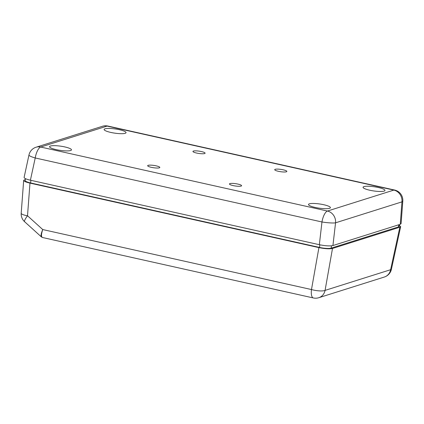 <?xml version="1.0" encoding="UTF-8"?>
<svg xmlns="http://www.w3.org/2000/svg" width="424" height="424" viewBox="0 0 424 424"><rect width="100%" height="100%" fill="white"/><g stroke="black" fill="none" stroke-linecap="round" stroke-linejoin="round"><path stroke-width="0.64" d="M318.917 247.611L311.486 289.55L42.745 229.559L27.512 215.779L29.977 183.115L318.917 247.611C324.938 248.819 329.469 249.105 332.501 248.453L325.07 290.392A10.473 9.567 72.5 0 1 318.774 297.722L384.324 277.036A10.473 10.473 0 0 0 391.41 269.272A10.473 1.685 -167.8 0 1 390.626 269.706L325.07 290.392A10.473 2.687 -170 0 1 311.486 289.55A10.473 3.763 -77.4 0 0 313.341 297.955L42.48 237.498C41.091 236.857 41.176 234.212 42.745 229.559C41.07 233.476 40.64 235.951 41.467 236.974L24.619 221.731A10.473 2.014 132.1 0 1 27.512 215.779A10.473 2.29 -175.7 0 1 21.2 213.177A10.473 10.473 0 0 0 24.619 221.731M25.329 179.447L23.68 180.348L21.2 213.177M29.977 183.115C25.928 182.166 23.829 181.244 23.68 180.348M332.501 248.453L399.843 227.206L390.626 269.706A10.473 9.567 -107.5 0 1 384.324 277.036M399.329 225.356L400.664 226.617L399.843 227.206M315.154 207.431A11.072 2.109 -171.7 0 1 308.492 204.479A11.072 2.109 -171.7 0 1 319.754 203.992A11.072 2.109 -171.7 0 1 330.407 207.675A11.072 2.109 -171.7 0 1 315.154 207.431M56.222 149.635A11.072 2.109 -171.7 0 1 49.56 146.683A11.072 2.109 -171.7 0 1 60.823 146.195A11.072 2.109 -171.7 0 1 71.476 149.879A11.072 2.109 -171.7 0 1 56.222 149.635M369.717 190.217A11.072 2.109 -171.7 0 1 363.055 187.26A11.072 2.109 -171.7 0 1 374.312 186.777A11.072 2.109 -171.7 0 1 384.966 190.461A11.072 2.109 -171.7 0 1 369.717 190.217M110.781 132.421A11.072 2.109 -171.7 0 1 104.118 129.463A11.072 2.109 -171.7 0 1 115.381 128.976A11.072 2.109 -171.7 0 1 126.034 132.664A11.072 2.109 -171.7 0 1 110.781 132.421M233.131 185.59A6.137 1.166 -171.7 0 1 229.442 183.947A6.137 1.166 -171.7 0 1 235.68 183.682A6.137 1.166 -171.7 0 1 241.585 185.723A6.137 1.166 -171.7 0 1 233.131 185.59M151.363 167.337A6.137 1.166 -171.7 0 1 147.674 165.699A6.137 1.166 -171.7 0 1 153.912 165.429A6.137 1.166 -171.7 0 1 159.816 167.469A6.137 1.166 -171.7 0 1 151.363 167.337M278.404 171.301A6.137 1.166 -171.7 0 1 274.715 169.664A6.137 1.166 -171.7 0 1 280.953 169.399A6.137 1.166 -171.7 0 1 286.857 171.434A6.137 1.166 -171.7 0 1 278.404 171.301M196.635 153.053A6.137 1.166 -171.7 0 1 192.947 151.41A6.137 1.166 -171.7 0 1 199.185 151.145A6.137 1.166 -171.7 0 1 205.089 153.181A6.137 1.166 -171.7 0 1 196.635 153.053M25.445 178.652L25.17 180.539A8.978 1.707 8.3 0 0 30.57 182.935L319.484 247.425A8.978 1.707 8.3 0 0 331.144 248.151L398.475 226.904A8.978 1.707 8.3 0 0 399.18 226.374L399.445 224.556M28.965 154.999A10.473 1.685 12.2 0 0 35.224 157.967L321.97 221.975A10.473 3.763 -77.4 0 1 327.434 211.051L40.688 147.043A10.473 9.567 72.5 0 0 36.051 147.229A10.473 10.473 0 0 0 28.965 154.999L24.11 177.391C24.157 178.292 26.251 179.23 30.401 180.205L319.341 244.701C325.362 245.915 329.893 246.196 332.925 245.549L400.267 224.301L401.093 223.655L402.8 201.061A10.473 10.473 0 0 0 394.638 190.047A10.473 3.763 -77.4 0 0 393.838 190.095L327.434 211.051A10.473 9.567 72.5 0 1 335.554 222.817L401.957 201.866A10.473 2.29 4.3 0 0 402.8 201.061M30.57 182.935L30.947 180.327M319.866 244.818L319.484 247.425M331.144 248.151L331.483 245.814M398.783 224.768L398.475 226.904M319.341 244.701L321.97 221.975A10.473 1.293 6.6 0 0 335.554 222.817L332.925 245.549M400.267 224.301L401.957 201.866A10.473 9.567 -107.5 0 0 393.838 190.095L107.092 126.092A10.473 9.567 -107.5 0 0 102.454 126.278A10.473 10.473 0 0 1 107.892 126.045A10.473 3.763 102.6 0 0 107.092 126.092L40.688 147.043A10.473 3.763 102.6 0 0 35.224 157.967L30.401 180.205M41.488 236.968L42.495 237.493M313.341 297.955A10.473 10.473 0 0 0 318.774 297.722M400.664 226.617L391.41 269.272M36.051 147.229L102.454 126.278M107.892 126.045L394.638 190.047"/></g></svg>
